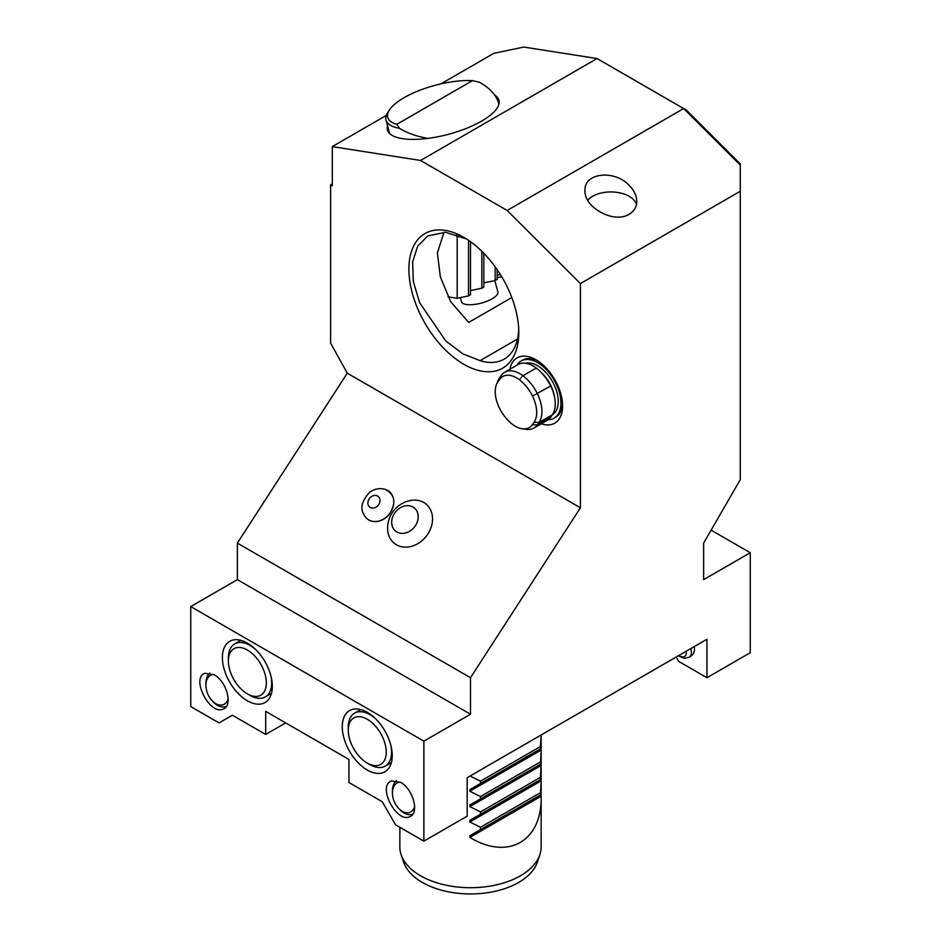 <?xml version="1.0" encoding="UTF-8"?>
<svg xmlns="http://www.w3.org/2000/svg" width="941" height="941" viewBox="0 0 941 941"><rect width="100%" height="100%" fill="white"/><g stroke="black" fill="none" stroke-linecap="round" stroke-linejoin="round"><path stroke-width="1.41" d="M406.336 547.133A25.242 20.526 -51.4 0 0 432.472 520.773A25.242 20.526 -51.4 0 0 409.853 500.624A28.265 28.265 0 0 0 387.586 528.595A25.242 20.526 -51.4 0 0 406.336 547.133M470.5 714.243L237.367 579.644L237.367 543.11L347.276 373.177L580.409 507.775L470.5 677.708L470.5 714.243L423.873 741.167L423.873 841.16L467.171 816.165L467.171 777.701L706.962 639.257L706.962 677.72L678.649 661.37L676.156 657.041M237.367 543.11L470.5 677.708M497.154 277.607A56.519 19.502 165.1 0 1 501.729 276.76M511.798 297.544L468.724 322.41L450.692 301.743L440.364 276.913L437.389 252.811L444.07 232.227M706.962 677.72L750.259 652.713L750.259 552.732L703.633 579.644L703.633 543.11L740.273 479.663L740.273 191.258L580.409 283.559L580.409 507.775M740.273 191.258L740.273 165.04L683.648 108.556L507.14 210.466L420.545 160.464L597.053 58.554L523.784 47.05L493.813 53.343L440.917 83.89M740.273 165.04L740.273 163.887L686.389 110.132L597.053 58.554M423.873 841.16L395.561 824.81L382.246 801.732L348.935 782.512L348.935 759.434L265.68 711.361L265.68 734.439L232.368 715.207L219.053 722.9L190.741 706.562L190.741 606.569L423.873 741.167M509.846 369.272A37.675 21.749 60 0 1 535.947 359.768L535.947 359.768A37.675 21.749 60 0 1 562.589 405.924A37.675 21.749 60 0 1 541.31 423.768M463.842 237.379L463.842 237.379A77.715 44.874 60 0 1 518.797 332.561A77.715 44.874 60 0 1 476.205 369.801A77.715 44.874 60 0 1 409.241 276.501A77.715 44.874 60 0 1 463.842 237.379M347.276 373.177L330.62 343.136L330.62 184.801L332.291 185.765L332.291 146.608L420.545 160.464M507.14 210.466L580.409 283.559M237.367 579.644L190.741 606.569M330.62 184.801L332.291 183.836M494.648 95.029A57.695 19.914 165.1 0 1 498.942 100.24A57.695 19.914 165.1 0 1 448.328 134.34A57.695 19.914 165.1 0 1 387.445 129.976A57.695 19.914 165.1 0 1 387.551 125.8M332.291 146.608L386.292 115.425M629.2 214.207C634.14 211.231 636.669 206.949 636.786 201.386C636.669 195.763 634.14 190.423 629.2 185.365C614.25 169.321 583.961 172.838 584.973 190.494C583.961 207.726 614.25 223.97 629.2 214.207M518.738 329.573A70.646 40.792 60 0 1 504.164 359.133A70.646 40.792 60 0 1 480.075 360.65L517.515 339.031M466.524 239.002L445.599 232.321L427.79 235.909L417.639 246.213L412.64 261.974L413.299 281.418L419.592 302.673L445.705 340.865L462.725 353.804L480.075 360.65M587.713 200.21A25.901 14.962 180 0 1 629.2 196.328A25.901 14.962 180 0 1 636.457 204.538M494.837 280.594L497.86 291.957A18.844 6.505 165.1 0 1 492.178 298.779A18.844 6.505 165.1 0 1 473.182 304.59A18.844 6.505 165.1 0 1 461.455 301.673L460.372 297.615M537.664 360.826A32.97 19.032 -120 0 0 522.796 360.062L521.126 361.026A32.97 19.032 60 0 1 549.273 372.989A32.97 19.032 60 0 1 554.096 418.133A32.97 19.032 60 0 1 548.262 419.674M554.096 418.133L555.766 417.169A32.97 19.032 -120 0 0 562.53 403.901M539.875 854.651L537.393 862.074A68.128 39.334 180 0 1 470.5 893.95A68.128 39.334 180 0 1 403.607 862.074L401.125 854.651A70.646 40.792 0 0 0 470.5 887.716A70.646 40.792 0 0 0 539.875 854.651A70.646 40.792 0 0 0 541.146 846.924L541.146 796.968C541.957 841.301 507.858 860.639 469.865 837.384L469.865 835.749L541.146 794.592L541.146 796.968M469.865 835.749L541.146 794.592L541.146 781.548L540.44 795.004M480.486 829.621L480.486 827.315L540.44 792.71M480.486 827.315L469.865 821.999L469.865 820.364L541.146 779.219L541.146 781.583M469.865 820.364L541.146 779.207M540.44 779.618L540.44 777.325L480.486 811.93L480.486 814.236M480.486 811.93L469.865 806.613L469.865 804.99L541.146 763.833L540.44 777.325M469.865 804.99L541.146 763.833L541.146 750.789L540.44 764.233M480.486 798.85L480.486 796.557L540.44 761.939M480.486 796.557L469.865 791.228L469.865 789.605L541.146 748.448L541.146 750.812M469.865 789.605L541.146 748.448L541.146 735.403M480.486 783.465L480.486 781.171L540.44 746.554L540.44 748.86M541.146 735.427L540.44 746.554M480.486 781.171L471.076 776.548M399.854 827.28L399.854 846.924A70.646 40.792 0 0 0 401.125 854.651M468.512 240.308L468.512 295.909L470.5 294.756L470.5 241.696M468.512 295.909L457.185 298.285L457.185 237.073L458.996 235.532M457.185 298.285L448.034 296.85M497.154 275.219L500.377 274.537M495.154 266.774L495.154 280.524L497.154 279.371L497.154 269.596M495.154 280.524L483.827 282.912M470.5 290.593L481.839 288.217L483.827 287.064L483.827 253.27M457.185 237.073L456.538 234.65M481.839 288.217L481.839 251.271M498.812 104.522L498.459 102.957C496.154 94.923 489.814 88.019 479.44 82.243L472.488 80.632L396.761 124.353L399.549 128.364C407.547 133.199 417.028 136.539 427.979 138.398M399.549 128.364A56.519 19.502 165.1 0 1 386.022 120.048A56.519 19.502 165.1 0 1 387.998 112.097L389.621 109.685A54.166 18.691 -14.9 0 0 396.761 124.353M472.488 80.632A54.166 18.691 -14.9 0 0 389.621 109.685M750.259 552.732L711.125 530.136M690.753 648.62A15.303 7.516 53.5 0 1 689.553 657.112L691.753 655.489C693.952 653.724 694.811 650.749 694.329 646.549M412.534 814.565A20.02 13.056 67.5 0 1 411.699 814.494M237.861 685.448A26.842 15.503 -120 0 0 247.354 693.87A26.842 15.503 -120 0 0 266.338 682.907A26.842 15.503 -120 0 0 247.354 650.031A26.842 15.503 -120 0 0 228.381 660.982A26.842 15.503 -120 0 0 237.861 685.448M228.381 660.982L228.381 657.912A30.618 17.679 60 0 1 234.721 643.891A30.618 17.679 60 0 1 255.576 649.455M270.949 676.073A30.618 17.679 60 0 1 265.327 696.916A30.618 17.679 60 0 1 250.024 695.399L247.354 693.87M225.193 706.809A20.02 13.056 -112.5 0 0 226.028 706.891M357.768 754.67A26.842 15.503 -120 0 0 367.261 763.092A26.842 15.503 -120 0 0 386.233 752.13A26.842 15.503 -120 0 0 367.261 719.242A26.842 15.503 -120 0 0 348.276 730.204A26.842 15.503 -120 0 0 357.768 754.67M348.276 730.204L348.276 727.134A30.618 17.679 60 0 1 354.616 713.113A30.618 17.679 60 0 1 375.471 718.677M390.844 745.296A30.618 17.679 60 0 1 385.222 766.139A30.618 17.679 60 0 1 369.919 764.621L367.261 763.092M367.261 770.009A35.323 20.396 60 0 1 344.183 738.885A35.323 20.396 60 0 1 349.593 710.573A35.323 20.396 60 0 1 384.916 730.969A35.323 20.396 60 0 1 384.916 771.761A35.323 20.396 60 0 1 367.261 770.009M214.054 674.673L204.879 673.309C190.588 678.19 209.831 715.654 223.229 709.043C233.239 705.797 226.699 681.272 214.054 674.673M247.354 700.786A35.323 20.396 -120 0 0 265.021 702.539A35.323 20.396 -120 0 0 265.021 661.746A35.323 20.396 -120 0 0 229.698 641.35A35.323 20.396 -120 0 0 224.287 669.663A35.323 20.396 -120 0 0 247.354 700.786M400.56 782.347L391.385 780.983C377.094 785.876 396.326 823.328 409.735 816.717C419.745 813.471 413.205 788.958 400.56 782.347M265.68 734.439L285.664 722.9M213.725 674.485A16.009 10.445 -112.5 0 0 205.926 685.707A16.009 10.445 -112.5 0 0 212.184 700.798A16.009 10.445 -112.5 0 0 221.653 705.08A16.009 10.445 -112.5 0 0 228.204 698.751M226.334 706.468A18.844 12.28 67.5 0 1 224.381 706.95A18.844 12.28 67.5 0 1 213.254 701.915L212.184 700.798M205.926 685.707L205.891 684.154A18.844 12.28 67.5 0 1 209.855 672.991M400.231 782.159A16.009 10.445 -112.5 0 0 392.432 793.381A16.009 10.445 -112.5 0 0 398.69 808.472A16.009 10.445 -112.5 0 0 408.159 812.753A16.009 10.445 -112.5 0 0 414.71 806.437M412.84 814.153A18.844 12.28 67.5 0 1 410.888 814.624A18.844 12.28 67.5 0 1 399.76 809.589L398.69 808.472M392.432 793.381L392.397 791.84A18.844 12.28 67.5 0 1 396.361 780.665M407.124 505.658A14.891 12.104 -51.4 0 0 392.503 526.854A14.891 12.104 -51.4 0 0 415.146 526.054A14.891 12.104 -51.4 0 0 407.124 505.658M368.331 505.317A6.799 5.528 -51.4 0 0 378.741 504.541A6.799 5.528 -51.4 0 0 374.718 495.448A6.799 5.528 -51.4 0 0 368.331 505.317M516.962 365.167A32.97 19.032 60 0 1 521.126 361.026M496.542 384.34L498.071 380.587A30.524 17.62 60 0 1 499.542 377.87L501.259 375.435A30.524 17.62 60 0 1 504.694 372.248A30.524 17.62 60 0 1 522.949 375.73A32.9 18.996 60 0 1 537.37 393.667A30.524 17.62 60 0 1 539.04 422.438L537.323 424.873A30.524 17.62 60 0 1 533.9 428.049A30.524 17.62 60 0 1 526.337 429.343L522.326 428.802A27.807 16.056 -120 0 0 532.335 424.72L534.053 422.286A27.807 16.056 -120 0 0 532.535 396.102A30.183 17.42 -120 0 0 519.326 379.682A27.807 16.056 -120 0 0 499.589 379.423L497.883 381.87A27.807 16.056 -120 0 0 496.542 384.34A27.807 16.056 -120 0 0 499.4 408.041A30.183 17.42 -120 0 0 512.598 424.462A27.807 16.056 -120 0 0 522.326 428.802M532.535 396.102L550.685 385.975A32.9 18.996 -120 0 0 536.264 368.037L522.949 375.73L519.326 379.682M536.264 368.037A30.524 17.62 -120 0 0 518.009 364.555L504.694 372.248M550.685 385.975A30.524 17.62 60 0 1 552.367 414.746L539.04 422.438L534.053 422.286M533.9 428.049L547.215 420.368A30.524 17.62 60 0 0 550.65 417.181L552.367 414.746M541.146 796.227L469.865 837.384M541.146 780.842L469.865 821.999M541.146 765.456L469.865 806.613M541.146 750.083L469.865 791.228M678.779 655.536A11.857 5.822 -126.5 0 0 678.99 655.665A11.857 5.822 -126.5 0 0 686.165 651.266M363.72 514.304A17.55 14.28 -51.4 0 0 364.343 515.515A17.55 14.28 -51.4 0 0 389.327 514.057A17.55 14.28 -51.4 0 0 385.21 489.379C379.694 487.861 374.542 488.802 369.789 492.225C362.12 500.424 360.038 507.67 363.555 513.974L364.343 515.515C367.261 520.173 371.671 522.137 377.576 521.396C382.164 520.573 386.092 518.185 389.386 514.233C396.42 502.753 395.032 494.472 385.21 489.379M525.548 363.261A29.206 16.856 60 0 1 553.284 383.116A29.206 16.856 60 0 1 552.32 414.805M554.72 398.102A26.842 15.503 -120 0 0 541.651 372.93M550.65 417.181L537.323 424.873L532.335 424.72M499.589 379.423L501.259 375.435M497.883 381.87L499.542 377.87M541.146 766.174L541.146 779.242M386.022 120.048L389.621 133.54M498.459 102.957L498.836 104.416M689.553 657.112L684.248 658.371L678.273 655.818M240.861 640.351L234.721 643.891M271.478 693.376L265.327 696.916M360.756 709.573L354.616 713.113M391.374 762.598L385.222 766.139"/></g></svg>
